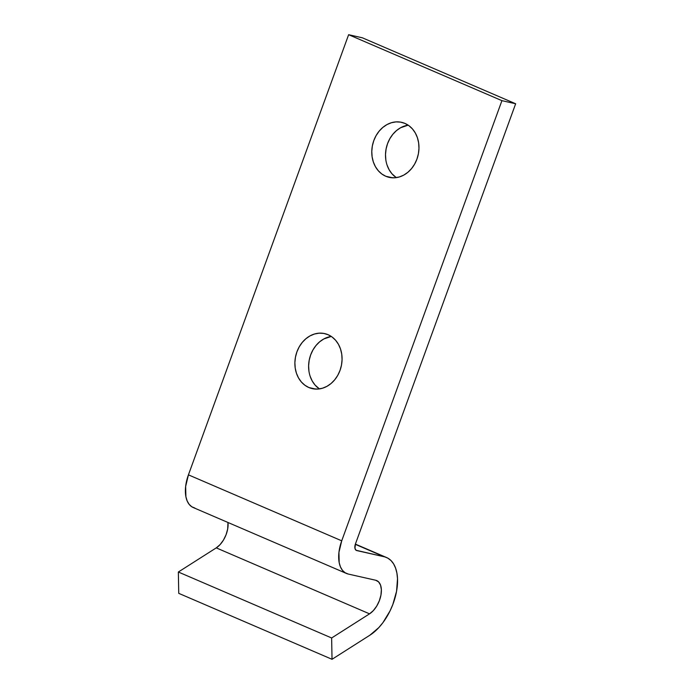 <?xml version="1.0" encoding="UTF-8"?>
<svg xmlns="http://www.w3.org/2000/svg" width="694" height="694" viewBox="0 0 694 694"><rect width="100%" height="100%" fill="white"/><g stroke="black" fill="none" stroke-linecap="round" stroke-linejoin="round"><path stroke-width="1.04" d="M308.943 371.177L308.613 365.755L309.186 360.273L310.652 354.946L312.942 349.967L315.97 345.543L319.622 341.83L323.76 338.984L331.272 336.434A28.211 23.344 -77.3 0 0 309.437 359.076A28.211 23.344 -77.3 0 0 319.413 388.9L315.076 385.066L312.239 381.023L310.166 376.33M308.865 387.53A28.211 23.344 102.7 0 1 296.251 353.888A28.211 23.344 102.7 0 1 324.697 333.606A28.211 23.344 102.7 0 1 328.089 334.708L323.699 333.406L319.11 333.172L314.495 334.005L310.027 335.887L305.898 338.733L302.237 342.437L299.209 346.87L296.919 351.841L295.462 357.167L294.881 362.65L295.21 368.08L296.433 373.233L298.507 377.918L301.343 381.969L304.848 385.205L308.865 387.53L313.254 388.831L317.843 389.065L322.458 388.232L326.926 386.35L331.064 383.504L334.716 379.792L337.744 375.367L340.034 370.388L341.491 365.061L342.073 359.579L341.743 354.157L340.52 349.004L338.446 344.311L335.61 340.268L332.114 337.024L328.089 334.708A28.211 23.344 102.7 0 1 340.702 368.349A28.211 23.344 102.7 0 1 312.257 388.631A28.211 23.344 102.7 0 1 308.865 387.53L315.805 389.091L308.865 387.53M385.838 159.906L385.508 154.484L386.09 149.002L387.547 143.667L389.837 138.696L392.865 134.272L396.526 130.559L400.655 127.713L408.167 125.163A28.211 23.344 -77.3 0 0 386.332 147.796A28.211 23.344 -77.3 0 0 396.309 177.629L391.971 173.795L389.134 169.752L387.061 165.059M385.76 176.25A28.211 23.344 102.7 0 1 373.146 142.608A28.211 23.344 102.7 0 1 401.592 122.326A28.211 23.344 102.7 0 1 404.984 123.437L400.594 122.127L396.005 121.892L391.39 122.734L386.931 124.608L382.793 127.453L379.141 131.166L376.105 135.59L373.814 140.57L372.357 145.896L371.784 151.379L372.114 156.801L373.337 161.954L375.402 166.647L378.247 170.689L381.743 173.934L385.76 176.25L390.149 177.551L394.747 177.794L399.362 176.953L403.821 175.079L407.959 172.225L411.611 168.521L414.639 164.088L416.929 159.117L418.395 153.79L418.968 148.308L418.638 142.886L417.415 137.724L415.342 133.04L412.505 128.989L409.009 125.753L404.984 123.437A28.211 23.344 102.7 0 1 417.606 157.07A28.211 23.344 102.7 0 1 389.161 177.352A28.211 23.344 102.7 0 1 385.76 176.25L392.7 177.82L385.76 176.25M216.259 547.878L369.546 613.843L331.637 637.977L178.349 572.012L216.259 547.878A18.807 10.436 113.3 0 0 227.988 522.487L227.667 529.071L226.071 534.736L223.442 540.106L220.059 544.643L216.259 547.878L369.546 613.843L373.355 610.599L376.738 606.062L379.358 600.692L380.954 595.036L381.37 589.657L380.546 585.111L378.577 581.867L375.662 580.236A18.807 10.436 -66.7 0 1 376.686 580.574A18.807 10.436 -66.7 0 1 380.78 595.938A18.807 10.436 -66.7 0 1 369.546 613.843L331.637 637.977L178.349 572.012L178.74 593.344L332.027 659.3L331.637 637.977L332.027 659.3L178.74 593.344L178.349 572.012L216.259 547.878M386.601 557.542A43.878 24.342 -66.7 0 0 384.207 556.761L356.751 550.559A6.272 3.479 -66.7 0 1 356.404 550.446A6.272 3.479 -66.7 0 1 355.449 543.914L354.946 548.295L356.091 550.281L384.207 556.761L355.311 544.33L387.842 558.158L391.008 560.561L393.619 563.918L395.597 568.143L396.907 573.123L397.515 578.744L396.56 591.279L392.83 604.491L390.037 610.92L382.932 622.631L378.811 627.602L369.945 635.166L332.027 659.3L369.945 635.166A43.878 24.342 -66.7 0 0 396.144 593.396A43.878 24.342 -66.7 0 0 386.601 557.542L355.38 544.105M194.91 508.077L191.77 506.759L189.158 504.356L187.18 500.981L185.905 496.739L185.654 486.381L188.43 474.852L348.631 34.7L362.363 37.806L515.651 103.762L355.449 543.914L515.651 103.762L362.363 37.806L348.631 34.7L501.927 100.656L515.651 103.762L501.927 100.656L341.726 540.817L188.43 474.852L348.631 34.7L501.927 100.656L341.726 540.817L188.43 474.852A31.343 17.393 113.3 0 0 193.201 507.522L346.497 573.478A31.343 17.393 -66.7 0 1 341.726 540.817L338.941 552.337L339.192 562.695L340.468 566.937L342.446 570.321L345.057 572.715L348.206 574.033A31.343 17.393 -66.7 0 1 346.497 573.478M348.206 574.033L375.662 580.236L348.206 574.033"/></g></svg>

